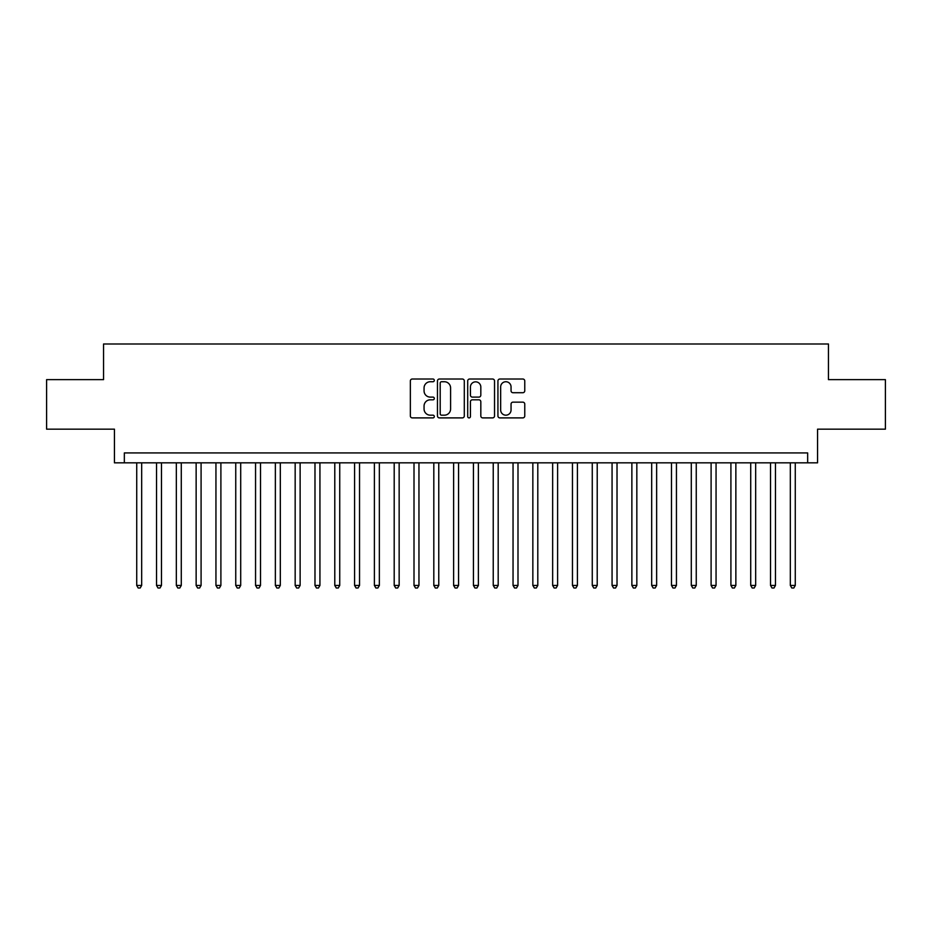 <?xml version="1.0" encoding="UTF-8"?>
<svg xmlns="http://www.w3.org/2000/svg" width="932" height="932" viewBox="0 0 932 932"><rect width="100%" height="100%" fill="white"/><g stroke="black" fill="none" stroke-linecap="round" stroke-linejoin="round"><path stroke-width="1.4" d="M434.312 380.384A1.363 1.363 0 0 0 432.949 379.021L412.293 379.021A1.946 1.946 0 0 0 410.348 380.967L410.348 415.952A1.946 1.946 0 0 0 412.293 417.897L432.949 417.897A1.363 1.363 0 0 0 434.312 416.546A1.363 1.363 0 0 0 432.949 415.183L430.281 415.183A6.221 6.221 0 0 1 424.06 408.962L424.06 406.037A6.221 6.221 0 0 1 430.281 399.816L432.949 399.816A1.363 1.363 0 0 0 434.312 398.465A1.363 1.363 0 0 0 432.949 397.102L430.281 397.102A6.221 6.221 0 0 1 424.06 390.881L424.06 387.957A6.221 6.221 0 0 1 430.281 381.736L432.949 381.736A1.363 1.363 0 0 0 434.312 380.384M522.817 392.722A1.946 1.946 0 0 0 524.763 390.776L524.763 380.967A1.946 1.946 0 0 0 522.817 379.021L499.878 379.021A1.946 1.946 0 0 0 497.933 380.967L497.933 415.952A1.946 1.946 0 0 0 499.878 417.897L522.817 417.897A1.946 1.946 0 0 0 524.763 415.952L524.763 404.104A1.946 1.946 0 0 0 522.817 402.158L512.996 402.158A1.946 1.946 0 0 0 511.051 404.104L511.051 409.975A5.196 5.196 0 0 1 505.855 415.183A5.196 5.196 0 0 1 500.659 409.975L500.659 386.943A5.196 5.196 0 0 1 505.855 381.736A5.196 5.196 0 0 1 511.051 386.943L511.051 390.776A1.946 1.946 0 0 0 512.996 392.722L522.817 392.722M807.66 462.831L817.562 462.831L817.562 429.163L885.4 429.163L885.4 379.639L828.455 379.639L828.455 343.99L103.545 343.99L103.545 379.639L46.6 379.639L46.6 429.163L114.438 429.163L114.438 462.831L807.66 462.831L807.66 452.929L124.34 452.929L124.34 462.831M464.299 380.967A1.946 1.946 0 0 0 462.354 379.021L439.415 379.021A1.946 1.946 0 0 0 437.469 380.967L437.469 415.952A1.946 1.946 0 0 0 439.415 417.897L462.354 417.897A1.946 1.946 0 0 0 464.299 415.952L464.299 380.967M469.646 379.021L492.585 379.021A1.946 1.946 0 0 1 494.531 380.967L494.531 415.952A1.946 1.946 0 0 1 492.585 417.897L482.764 417.897A1.946 1.946 0 0 1 480.819 415.952L480.819 401.762A1.946 1.946 0 0 0 478.885 399.816L472.373 399.816A1.946 1.946 0 0 0 470.427 401.762L470.427 416.546A1.363 1.363 0 0 1 469.064 417.897A1.363 1.363 0 0 1 467.701 416.546L467.701 380.967A1.946 1.946 0 0 1 469.646 379.021M441.558 381.736A1.363 1.363 0 0 0 440.195 383.099L440.195 413.82A1.363 1.363 0 0 0 441.558 415.183L444.366 415.183A6.221 6.221 0 0 0 450.587 408.962L450.587 387.957A6.221 6.221 0 0 0 444.366 381.736L441.558 381.736M480.819 387.036A5.196 5.196 0 0 0 475.623 381.84A5.196 5.196 0 0 0 470.427 387.036L470.427 395.156A1.946 1.946 0 0 0 472.373 397.102L478.885 397.102A1.946 1.946 0 0 0 480.819 395.156L480.819 387.036M136.724 462.831L136.724 585.436L141.676 585.436L141.676 462.831M141.676 585.436L140.184 588.01L138.204 588.01L136.724 585.436M156.529 462.831L156.529 585.436L161.481 585.436L161.481 462.831M161.481 585.436L159.989 588.01L158.009 588.01L156.529 585.436M176.334 462.831L176.334 585.436L181.286 585.436L181.286 462.831M181.286 585.436L179.794 588.01L177.814 588.01L176.334 585.436M196.139 462.831L196.139 585.436L201.091 585.436L201.091 462.831M201.091 585.436L199.599 588.01L197.619 588.01L196.139 585.436M215.944 462.831L215.944 585.436L220.896 585.436L220.896 462.831M220.896 585.436L219.416 588.01L217.436 588.01L215.944 585.436M235.749 462.831L235.749 585.436L240.701 585.436L240.701 462.831M240.701 585.436L239.221 588.01L237.241 588.01L235.749 585.436M255.554 462.831L255.554 585.436L260.506 585.436L260.506 462.831M260.506 585.436L259.026 588.01L257.046 588.01L255.554 585.436M275.359 462.831L275.359 585.436L280.311 585.436L280.311 462.831M280.311 585.436L278.831 588.01L276.851 588.01L275.359 585.436M295.164 462.831L295.164 585.436L300.127 585.436L300.127 462.831M300.127 585.436L298.636 588.01L296.656 588.01L295.164 585.436M314.981 462.831L314.981 585.436L319.932 585.436L319.932 462.831M319.932 585.436L318.441 588.01L316.461 588.01L314.981 585.436M334.786 462.831L334.786 585.436L339.737 585.436L339.737 462.831M339.737 585.436L338.246 588.01L336.266 588.01L334.786 585.436M354.591 462.831L354.591 585.436L359.542 585.436L359.542 462.831M359.542 585.436L358.051 588.01L356.071 588.01L354.591 585.436M374.396 462.831L374.396 585.436L379.347 585.436L379.347 462.831M379.347 585.436L377.856 588.01L375.876 588.01L374.396 585.436M394.201 462.831L394.201 585.436L399.152 585.436L399.152 462.831M399.152 585.436L397.673 588.01L395.692 588.01L394.201 585.436M414.006 462.831L414.006 585.436L418.957 585.436L418.957 462.831M418.957 585.436L417.478 588.01L415.497 588.01L414.006 585.436M433.811 462.831L433.811 585.436L438.762 585.436L438.762 462.831M438.762 585.436L437.283 588.01L435.302 588.01L433.811 585.436M453.616 462.831L453.616 585.436L458.567 585.436L458.567 462.831M458.567 585.436L457.088 588.01L455.107 588.01L453.616 585.436M473.433 462.831L473.433 585.436L478.384 585.436L478.384 462.831M478.384 585.436L476.893 588.01L474.912 588.01L473.433 585.436M493.238 462.831L493.238 585.436L498.189 585.436L498.189 462.831M498.189 585.436L496.698 588.01L494.717 588.01L493.238 585.436M513.043 462.831L513.043 585.436L517.994 585.436L517.994 462.831M517.994 585.436L516.503 588.01L514.522 588.01L513.043 585.436M532.848 462.831L532.848 585.436L537.799 585.436L537.799 462.831M537.799 585.436L536.308 588.01L534.327 588.01L532.848 585.436M552.653 462.831L552.653 585.436L557.604 585.436L557.604 462.831M557.604 585.436L556.124 588.01L554.144 588.01L552.653 585.436M572.458 462.831L572.458 585.436L577.409 585.436L577.409 462.831M577.409 585.436L575.929 588.01L573.949 588.01L572.458 585.436M592.263 462.831L592.263 585.436L597.214 585.436L597.214 462.831M597.214 585.436L595.734 588.01L593.754 588.01L592.263 585.436M612.068 462.831L612.068 585.436L617.019 585.436L617.019 462.831M617.019 585.436L615.539 588.01L613.559 588.01L612.068 585.436M631.873 462.831L631.873 585.436L636.836 585.436L636.836 462.831M636.836 585.436L635.344 588.01L633.364 588.01L631.873 585.436M651.689 462.831L651.689 585.436L656.641 585.436L656.641 462.831M656.641 585.436L655.149 588.01L653.169 588.01L651.689 585.436M671.494 462.831L671.494 585.436L676.446 585.436L676.446 462.831M676.446 585.436L674.954 588.01L672.974 588.01L671.494 585.436M691.299 462.831L691.299 585.436L696.251 585.436L696.251 462.831M696.251 585.436L694.759 588.01L692.779 588.01L691.299 585.436M711.104 462.831L711.104 585.436L716.056 585.436L716.056 462.831M716.056 585.436L714.564 588.01L712.584 588.01L711.104 585.436M730.909 462.831L730.909 585.436L735.861 585.436L735.861 462.831M735.861 585.436L734.381 588.01L732.401 588.01L730.909 585.436M750.714 462.831L750.714 585.436L755.666 585.436L755.666 462.831M755.666 585.436L754.186 588.01L752.206 588.01L750.714 585.436M770.519 462.831L770.519 585.436L775.471 585.436L775.471 462.831M775.471 585.436L773.991 588.01L772.011 588.01L770.519 585.436M790.324 462.831L790.324 585.436L795.276 585.436L795.276 462.831M795.276 585.436L793.796 588.01L791.816 588.01L790.324 585.436"/></g></svg>
